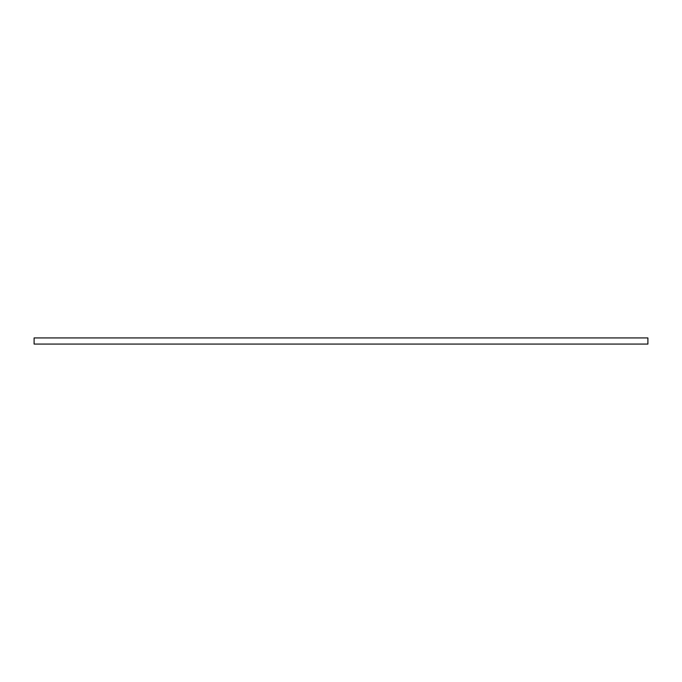 <?xml version="1.0" encoding="UTF-8"?>
<svg xmlns="http://www.w3.org/2000/svg" width="682" height="682" viewBox="0 0 682 682"><rect width="100%" height="100%" fill="white"/><g stroke="black" fill="none" stroke-linecap="round" stroke-linejoin="round"><path stroke-width="0.51" stroke-dasharray="3.41 2.56" d="M34.1 344.069L647.9 344.069M34.1 337.931L647.9 337.931"/><path stroke-width="1.02" d="M647.9 344.069L34.1 344.069L34.1 337.931L647.9 337.931L647.9 344.069"/></g></svg>
